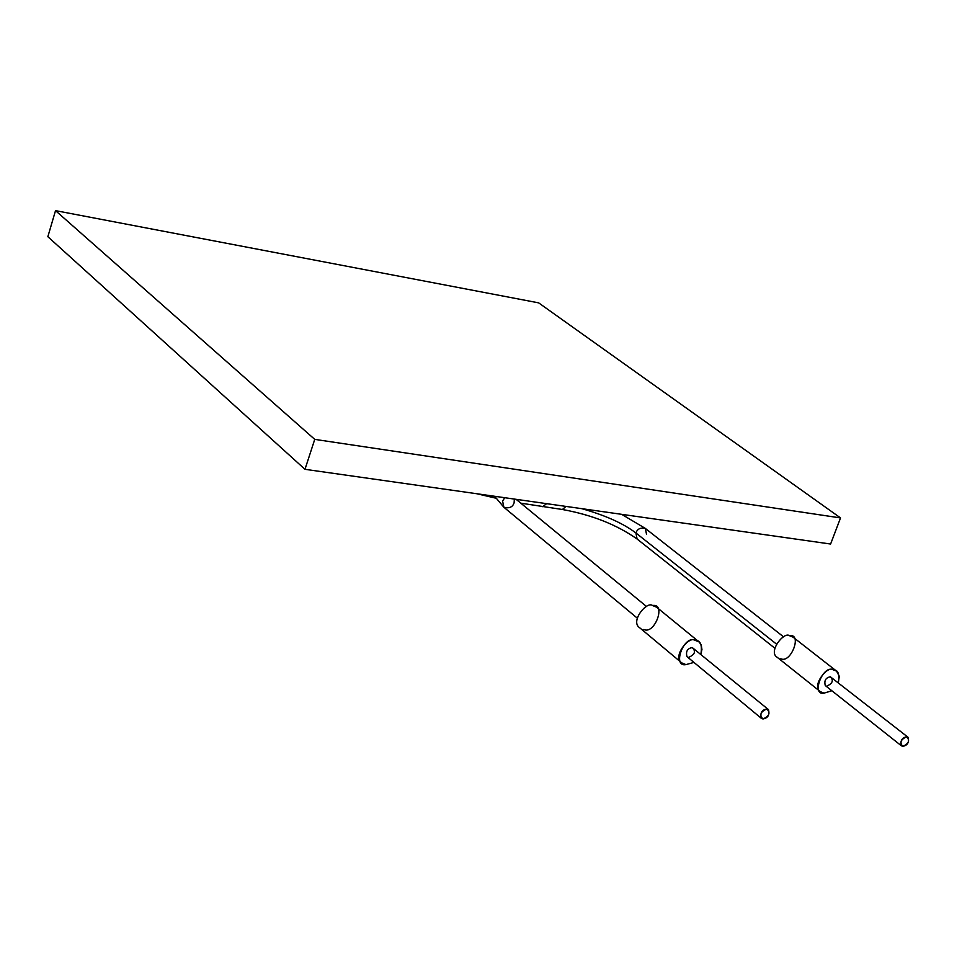 <?xml version="1.0" encoding="UTF-8"?>
<svg xmlns="http://www.w3.org/2000/svg" width="957" height="957" viewBox="0 0 957 957"><rect width="100%" height="100%" fill="white"/><g stroke="black" fill="none" stroke-linecap="round" stroke-linejoin="round"><path stroke-width="1.44" d="M542.535 506.684L546.662 503.669L542.535 506.684M504.77 497.712L502.592 501.073L503.872 507.258L502.592 501.073L504.77 497.712M776.354 643.989L635.927 533.001L637.075 538.994L635.927 533.001L776.354 643.989M783.639 636.907L645.389 528.455C640.472 527.391 637.314 528.91 635.927 533.001C637.314 528.91 640.472 527.391 645.389 528.455L646.549 534.461M514.34 499.075L514.112 502.82C512.665 507.162 509.244 508.646 503.872 507.258L494.661 496.276M635.927 533.001C623.342 523.431 605.279 515.321 581.748 508.657C605.279 515.321 623.342 523.431 635.927 533.001M566.042 506.42L562.393 509.495L566.042 506.42M836.609 671.168L839.289 676.288L838.368 682.52C839.732 673.884 837.961 669.637 833.057 669.756C822.888 664.541 810.842 695.895 824.049 693.131L831.872 690.763L824.049 693.131L820.388 691.684C811.01 686.265 827.542 665.211 833.057 669.756L836.609 671.168L793.078 637.147L789.549 635.735C784.034 631.201 767.825 651.849 777.18 657.28C767.825 651.884 784.022 631.189 789.549 635.735C802.552 633.223 790.865 663.883 780.804 658.727M902.846 746.364C908.839 743.589 910.095 740.395 906.65 736.758C900.657 739.522 899.389 742.728 902.846 746.364L901.386 745.79C900.142 740.802 901.889 737.787 906.65 736.758L908.097 737.309C909.353 742.297 907.607 745.312 902.846 746.364M908.097 737.309L830.353 676.778C825.676 677.723 823.989 680.654 825.293 685.559C823.989 680.654 825.676 677.723 830.353 676.778C833.81 680.391 832.602 683.513 826.74 686.133M699.065 641.932L656.634 607.216L652.566 605.53C646.765 600.864 629.897 621.536 639.647 627.732L681.755 662.89C671.946 656.681 689.16 635.592 694.985 640.269L699.077 641.944L701.242 644.874L701.948 649.54L700.907 654.002C702.354 644.767 700.38 640.197 694.985 640.269C683.92 634.742 671.862 667.412 685.966 664.613L681.755 662.89M693.957 662.411L685.966 664.613L693.957 662.411M639.671 627.744C629.885 621.572 646.753 600.864 652.566 605.53C666.443 603.006 654.744 634.934 643.822 629.479M762.992 718.97C769.356 716.123 770.624 712.786 766.808 708.958C760.432 711.805 759.164 715.142 762.992 718.97L761.305 718.3C759.978 713.013 761.808 709.903 766.808 708.958L768.471 709.627C769.823 714.891 767.993 718.013 762.992 718.97M768.471 709.616L692.27 647.578C687.377 648.439 685.619 651.454 686.994 656.634C685.619 651.466 687.377 648.439 692.27 647.578C696.086 651.382 694.89 654.624 688.669 657.327M830.604 544.031L304.984 469.313L47.85 236.702L304.984 469.313L830.604 544.031L840.533 517.928L830.604 544.031M538.659 302.867L840.533 517.928L314.745 439.371L304.984 469.313L314.745 439.371L55.518 210.636L47.85 236.702L55.518 210.636L538.659 302.867L55.518 210.636L314.745 439.371L840.533 517.928L538.659 302.867M476.813 493.74L495.606 498.118M520.799 503.167L562.393 509.495C591.869 514.878 616.763 524.699 637.075 538.994L774.763 648.152M637.135 618.019L503.872 507.258M646.597 606.559L516.122 499.327M645.389 528.443L621.655 514.328M777.18 657.28L820.388 691.684M825.293 685.559L901.386 745.79M686.994 656.634L761.305 718.3"/></g></svg>
